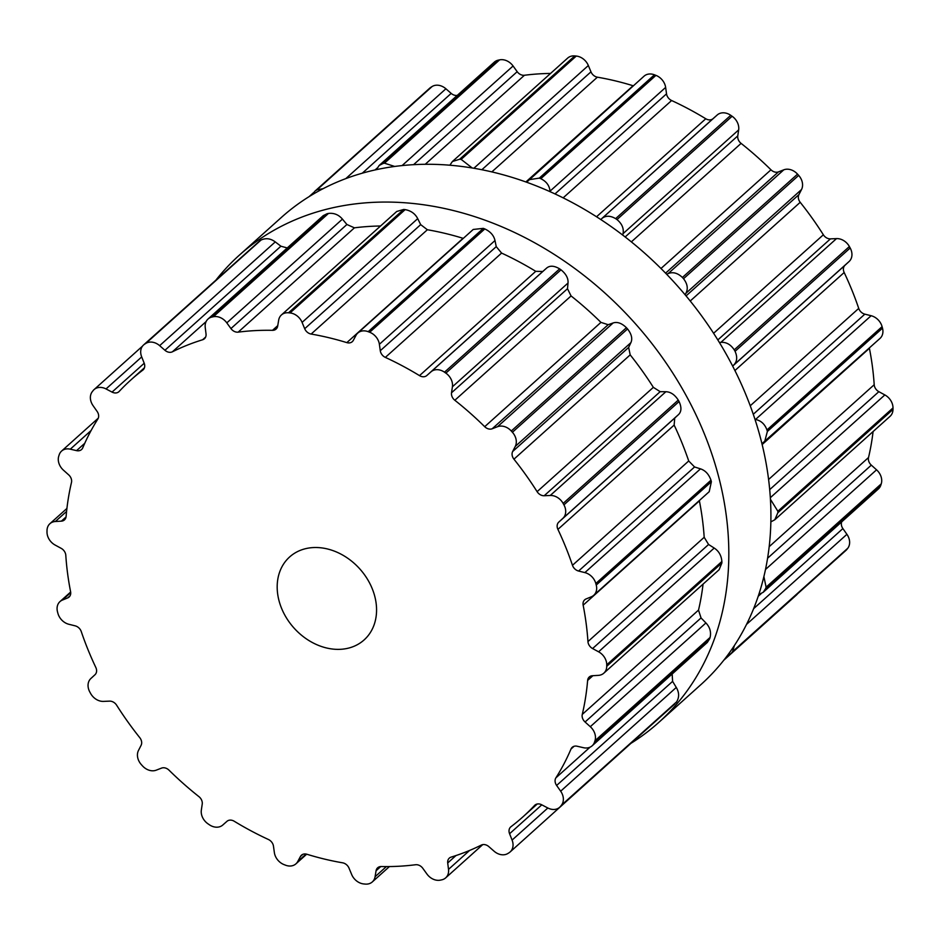 <?xml version="1.0" encoding="UTF-8"?>
<svg xmlns="http://www.w3.org/2000/svg" width="940" height="940" viewBox="0 0 940 940"><rect width="100%" height="100%" fill="white"/><g stroke="black" fill="none" stroke-linecap="round" stroke-linejoin="round"><path stroke-width="1.41" d="M411.356 203.31A313.948 249.077 48.1 0 1 695.788 414.423A313.948 249.077 48.1 0 1 658.635 722.555A313.948 249.077 48.1 0 1 630.916 743.352A313.948 249.077 48.1 0 0 658.635 722.555L700.723 684.778A313.948 249.077 48.1 0 0 737.888 376.646A313.948 249.077 48.1 0 0 453.456 165.534A313.948 249.077 48.1 0 1 737.888 376.646A313.948 249.077 48.1 0 1 700.723 684.778L658.635 722.555A313.948 249.077 48.1 0 0 695.788 414.423A313.948 249.077 48.1 0 0 411.356 203.31A313.948 249.077 48.1 0 0 239.277 255.222A313.948 249.077 48.1 0 1 411.356 203.31M216.177 279.803A313.948 249.077 48.1 0 1 239.277 255.222L281.365 217.446A313.948 249.077 48.1 0 1 453.456 165.534A313.948 249.077 48.1 0 0 281.365 217.446L239.277 255.222A313.948 249.077 48.1 0 0 216.177 279.803M57.704 612.598A313.948 249.077 48.1 0 1 57.505 611.834A13.007 10.316 48.1 0 1 59.972 601.6A13.007 10.316 48.1 0 1 62.393 600.084L67.68 597.922A7.438 5.898 -131.9 0 0 69.067 597.053A7.438 5.898 -131.9 0 0 70.594 591.695A293.503 232.85 48.1 0 1 67.586 573.423A293.503 232.85 48.1 0 1 65.8 555.27A7.438 5.898 -131.9 0 0 61.147 548.326L55.154 545.071A13.007 10.316 48.1 0 1 47 532.063A313.948 249.077 48.1 0 1 47 531.312A313.948 249.077 48.1 0 1 47.012 530.571A13.007 10.316 48.1 0 1 49.914 523.697A13.007 10.316 48.1 0 1 55.343 521.512L61.37 521.148A7.438 5.898 -131.9 0 0 64.472 519.902A7.438 5.898 -131.9 0 0 66.106 516.448A293.503 232.85 48.1 0 1 68.185 499.222A293.503 232.85 48.1 0 1 71.475 482.467A7.438 5.898 -131.9 0 0 68.679 474.865L63.45 470.176A13.007 10.316 48.1 0 1 58.762 456.135A313.948 249.077 48.1 0 1 58.973 455.465A313.948 249.077 48.1 0 1 59.197 454.807A13.007 10.316 48.1 0 1 61.594 451.071A13.007 10.316 48.1 0 1 70.288 449.179L76.575 450.636A7.438 5.898 -131.9 0 0 81.533 449.555A7.438 5.898 -131.9 0 0 82.755 447.839A293.503 232.85 48.1 0 1 89.746 433.058A293.503 232.85 48.1 0 1 97.842 419.04A7.438 5.898 -131.9 0 0 97.114 411.426L93.084 405.68A13.007 10.316 48.1 0 1 92.237 391.733A313.948 249.077 48.1 0 1 92.649 391.204A313.948 249.077 48.1 0 1 93.06 390.676A13.007 10.316 48.1 0 1 94.059 389.606A13.007 10.316 48.1 0 1 106.02 388.937L112.048 392.098A7.438 5.898 -131.9 0 0 118.887 391.721A7.438 5.898 -131.9 0 0 119.18 391.428A293.503 232.85 48.1 0 1 130.519 380.289A293.503 232.85 48.1 0 1 130.848 379.983A293.503 232.85 48.1 0 1 142.763 370.16A7.438 5.898 -131.9 0 0 143.068 369.913A7.438 5.898 -131.9 0 0 144.173 363.134L141.658 356.801A13.007 10.316 48.1 0 1 143.597 344.945A13.007 10.316 48.1 0 1 144.737 344.087A313.948 249.077 48.1 0 1 145.3 343.735A313.948 249.077 48.1 0 1 145.876 343.382A13.007 10.316 48.1 0 1 159.647 345.662L164.935 350.279A7.438 5.898 -131.9 0 0 172.42 351.795A293.503 232.85 48.1 0 1 187.189 345.191A293.503 232.85 48.1 0 1 202.605 339.763A7.438 5.898 -131.9 0 0 204.427 338.753A7.438 5.898 -131.9 0 0 206.025 333.9L205.237 327.496A13.007 10.316 48.1 0 1 208.046 319.012A13.007 10.316 48.1 0 1 211.982 317.038A313.948 249.077 48.1 0 1 212.663 316.886A313.948 249.077 48.1 0 1 213.345 316.745A13.007 10.316 48.1 0 1 226.81 322.866L230.934 328.565A7.438 5.898 -131.9 0 0 238.184 332.137A293.503 232.85 48.1 0 1 255.175 330.61A293.503 232.85 48.1 0 1 272.506 330.328A7.438 5.898 -131.9 0 0 276.101 329.071A7.438 5.898 -131.9 0 0 277.676 326.11L278.675 320.14A13.007 10.316 48.1 0 1 281.436 314.947A13.007 10.316 48.1 0 1 288.533 312.785A313.948 249.077 48.1 0 1 289.273 312.856A313.948 249.077 48.1 0 1 290.014 312.938A13.007 10.316 48.1 0 1 302.093 322.397L304.701 328.718A7.438 5.898 -131.9 0 0 311.128 334.053A293.503 232.85 48.1 0 1 328.977 337.73A293.503 232.85 48.1 0 1 346.825 342.618A7.438 5.898 -131.9 0 0 352.288 341.666A7.438 5.898 -131.9 0 0 353.311 340.374L356.013 335.333A13.007 10.316 48.1 0 1 357.788 333.054A13.007 10.316 48.1 0 1 368.186 331.679A313.948 249.077 48.1 0 1 368.927 331.961A313.948 249.077 48.1 0 1 369.679 332.255A13.007 10.316 48.1 0 1 379.384 344.298L380.277 350.714A7.438 5.898 -131.9 0 0 385.353 357.4A293.503 232.85 48.1 0 1 402.602 365.965A293.503 232.85 48.1 0 1 419.51 375.624A7.438 5.898 -131.9 0 0 426.795 375.542L430.99 371.84A13.007 10.316 48.1 0 1 444.503 372.181A313.948 249.077 48.1 0 1 445.184 372.663A313.948 249.077 48.1 0 1 445.865 373.133A13.007 10.316 48.1 0 1 452.41 386.775L451.517 392.779A7.438 5.898 -131.9 0 0 454.831 400.264A293.503 232.85 48.1 0 1 470.106 413.048A293.503 232.85 48.1 0 1 484.699 426.69A7.438 5.898 -131.9 0 0 492.196 428.769L497.53 426.701A13.007 10.316 48.1 0 1 511.289 431.014A313.948 249.077 48.1 0 1 511.853 431.648A313.948 249.077 48.1 0 1 512.406 432.271A13.007 10.316 48.1 0 1 515.273 446.406L512.664 451.505A7.438 5.898 -131.9 0 0 513.945 459.178A293.503 232.85 48.1 0 1 525.989 475.135A293.503 232.85 48.1 0 1 537.104 491.667A7.438 5.898 -131.9 0 0 544.189 495.744L550.253 495.474A13.007 10.316 48.1 0 1 563.13 503.417A313.948 249.077 48.1 0 1 563.53 504.146A313.948 249.077 48.1 0 1 563.929 504.862A13.007 10.316 48.1 0 1 562.872 518.351L558.748 522.147A7.438 5.898 -131.9 0 0 557.913 529.385A293.503 232.85 48.1 0 1 565.751 547.221A293.503 232.85 48.1 0 1 572.472 565.293A7.438 5.898 -131.9 0 0 578.582 571.038L584.868 572.601A13.007 10.316 48.1 0 1 595.831 583.505A313.948 249.077 48.1 0 1 596.03 584.28A313.948 249.077 48.1 0 1 596.242 585.044A13.007 10.316 48.1 0 1 593.763 595.279A13.007 10.316 48.1 0 1 591.342 596.794L586.055 598.956A7.438 5.898 -131.9 0 0 584.68 599.826A7.438 5.898 -131.9 0 0 583.153 605.184A293.503 232.85 48.1 0 1 586.149 623.455A293.503 232.85 48.1 0 1 587.947 641.597A7.438 5.898 -131.9 0 0 592.588 648.553L598.592 651.808A13.007 10.316 48.1 0 1 606.746 664.815A313.948 249.077 48.1 0 1 606.735 665.567A313.948 249.077 48.1 0 1 606.735 666.307A13.007 10.316 48.1 0 1 603.821 673.181A13.007 10.316 48.1 0 1 598.404 675.366L592.365 675.731A7.438 5.898 -131.9 0 0 589.274 676.976A7.438 5.898 -131.9 0 0 587.629 680.431A293.503 232.85 48.1 0 1 585.549 697.656A293.503 232.85 48.1 0 1 582.271 714.412A7.438 5.898 -131.9 0 0 585.068 722.002L590.297 726.702A13.007 10.316 48.1 0 1 594.985 740.743A313.948 249.077 48.1 0 1 594.762 741.413A313.948 249.077 48.1 0 1 594.55 742.071A13.007 10.316 48.1 0 1 592.141 745.808A13.007 10.316 48.1 0 1 583.458 747.7L577.172 746.243A7.438 5.898 -131.9 0 0 572.202 747.323A7.438 5.898 -131.9 0 0 570.991 749.039A293.503 232.85 48.1 0 1 564 763.82A293.503 232.85 48.1 0 1 555.904 777.838A7.438 5.898 -131.9 0 0 556.621 785.452L560.663 791.198A13.007 10.316 48.1 0 1 561.497 805.134A313.948 249.077 48.1 0 1 561.086 805.674A313.948 249.077 48.1 0 1 560.675 806.203A13.007 10.316 48.1 0 1 559.676 807.272A13.007 10.316 48.1 0 1 547.726 807.942L541.698 804.781A7.438 5.898 -131.9 0 0 534.86 805.157A7.438 5.898 -131.9 0 0 534.566 805.451A293.503 232.85 48.1 0 1 523.228 816.59A293.503 232.85 48.1 0 1 522.899 816.884A293.503 232.85 48.1 0 1 510.972 826.718A7.438 5.898 -131.9 0 0 510.679 826.965A7.438 5.898 -131.9 0 0 509.574 833.745L512.089 840.078A13.007 10.316 48.1 0 1 510.15 851.934A13.007 10.316 48.1 0 1 509.01 852.792A313.948 249.077 48.1 0 1 508.446 853.144A313.948 249.077 48.1 0 1 507.87 853.497A13.007 10.316 48.1 0 1 494.099 851.217L488.812 846.599A7.438 5.898 -131.9 0 0 481.315 845.084A293.503 232.85 48.1 0 1 466.557 851.687A293.503 232.85 48.1 0 1 451.141 857.104A7.438 5.898 -131.9 0 0 449.32 858.126A7.438 5.898 -131.9 0 0 447.71 862.967L448.509 869.383A13.007 10.316 48.1 0 1 445.689 877.854A13.007 10.316 48.1 0 1 441.765 879.84A313.948 249.077 48.1 0 1 441.083 879.981A313.948 249.077 48.1 0 1 440.39 880.134A13.007 10.316 48.1 0 1 426.924 874.012L422.812 868.313A7.438 5.898 -131.9 0 0 415.562 864.741A293.503 232.85 48.1 0 1 398.56 866.269A293.503 232.85 48.1 0 1 381.229 866.539A7.438 5.898 -131.9 0 0 377.645 867.796A7.438 5.898 -131.9 0 0 376.071 870.769L375.072 876.738A13.007 10.316 48.1 0 1 372.311 881.932A13.007 10.316 48.1 0 1 365.214 884.082A313.948 249.077 48.1 0 1 364.473 884.011A313.948 249.077 48.1 0 1 363.721 883.941A13.007 10.316 48.1 0 1 351.654 874.482L349.034 868.161A7.438 5.898 -131.9 0 0 342.618 862.814A293.503 232.85 48.1 0 1 324.758 859.148A293.503 232.85 48.1 0 1 306.922 854.26A7.438 5.898 -131.9 0 0 301.458 855.2A7.438 5.898 -131.9 0 0 300.436 856.505L297.733 861.545A13.007 10.316 48.1 0 1 295.947 863.825A13.007 10.316 48.1 0 1 285.549 865.2A313.948 249.077 48.1 0 1 284.808 864.906A313.948 249.077 48.1 0 1 284.068 864.624A13.007 10.316 48.1 0 1 274.363 852.58L273.47 846.164A7.438 5.898 -131.9 0 0 268.394 839.479A293.503 232.85 48.1 0 1 251.133 830.901A293.503 232.85 48.1 0 1 234.225 821.243A7.438 5.898 -131.9 0 0 226.951 821.337L222.757 825.038A13.007 10.316 48.1 0 1 209.244 824.686A313.948 249.077 48.1 0 1 208.562 824.216A313.948 249.077 48.1 0 1 207.881 823.745A13.007 10.316 48.1 0 1 201.336 810.104L202.229 804.1A7.438 5.898 -131.9 0 0 198.904 796.615A293.503 232.85 48.1 0 1 183.641 783.831A293.503 232.85 48.1 0 1 169.036 770.189A7.438 5.898 -131.9 0 0 161.551 768.109L156.204 770.177A13.007 10.316 48.1 0 1 142.457 765.853A313.948 249.077 48.1 0 1 141.893 765.231A313.948 249.077 48.1 0 1 141.329 764.608A13.007 10.316 48.1 0 1 138.474 750.473L141.082 745.361A7.438 5.898 -131.9 0 0 139.79 737.689A293.503 232.85 48.1 0 1 127.758 721.744A293.503 232.85 48.1 0 1 116.642 705.212A7.438 5.898 -131.9 0 0 109.545 701.134L103.494 701.393A13.007 10.316 48.1 0 1 90.616 693.462A313.948 249.077 48.1 0 1 90.217 692.733A313.948 249.077 48.1 0 1 89.817 692.005A13.007 10.316 48.1 0 1 90.875 678.516L94.987 674.732A7.438 5.898 -131.9 0 0 95.833 667.494A293.503 232.85 48.1 0 1 87.996 649.658A293.503 232.85 48.1 0 1 81.275 631.586A7.438 5.898 -131.9 0 0 75.153 625.84L68.867 624.277A13.007 10.316 48.1 0 1 57.916 613.362A313.948 249.077 48.1 0 1 57.704 612.598M333.547 649.152A55.742 44.227 -131.9 0 0 364.109 639.928A55.742 44.227 -131.9 0 0 359.785 568.9A55.742 44.227 -131.9 0 0 289.637 556.95A55.742 44.227 -131.9 0 0 283.046 611.658A55.742 44.227 -131.9 0 0 333.547 649.152M143.597 344.945L259.863 240.769A313.948 249.077 -131.9 0 1 260.439 240.417A313.948 249.077 -131.9 0 1 261.003 240.064C265.797 237.808 270.544 238.419 275.267 241.909L280.907 246.209L287.24 247.949M208.046 319.012L323.243 215.648L327.108 213.721A313.948 249.077 -131.9 0 1 327.802 213.568A313.948 249.077 -131.9 0 1 328.483 213.427C334.017 212.816 338.67 214.72 342.43 219.114L346.907 224.496L354.427 227.833A293.503 232.85 -131.9 0 1 371.418 226.305A293.503 232.85 -131.9 0 1 380.547 226M281.436 314.947L396.727 211.476L403.671 209.467A313.948 249.077 -131.9 0 1 404.412 209.538A313.948 249.077 -131.9 0 1 405.152 209.62C410.991 210.701 415.174 213.709 417.713 218.644L420.685 224.637L427.371 229.748A293.503 232.85 -131.9 0 1 445.219 233.425A293.503 232.85 -131.9 0 1 463.056 238.314L463.291 238.372M357.788 333.054L473.231 229.454L483.325 228.361A313.948 249.077 -131.9 0 1 484.065 228.643A313.948 249.077 -131.9 0 1 484.805 228.937C490.469 231.616 493.864 235.493 494.992 240.546L496.25 246.633L501.596 253.083A293.503 232.85 -131.9 0 1 518.845 261.661A293.503 232.85 -131.9 0 1 535.753 271.319L542.779 271.472L546.61 268.088C549.853 265.362 554.189 265.632 559.641 268.863A313.948 249.077 -131.9 0 1 560.322 269.345A313.948 249.077 -131.9 0 1 560.992 269.815C566.033 273.892 568.383 278.287 568.03 283.022L567.49 288.709L571.073 295.947A293.503 232.85 -131.9 0 1 586.337 308.731A293.503 232.85 -131.9 0 1 600.942 322.385L608.168 324.7L613.15 322.949C617.322 321.598 621.751 323.184 626.416 327.707A313.948 249.077 -131.9 0 1 626.98 328.33A313.948 249.077 -131.9 0 1 627.544 328.953C631.551 334.076 632.667 338.647 630.893 342.654L628.637 347.436L630.188 354.873A293.503 232.85 -131.9 0 1 642.232 370.83A293.503 232.85 -131.9 0 1 653.347 387.351L660.174 391.674L665.873 391.721C670.608 391.874 674.744 394.659 678.257 400.099A313.948 249.077 -131.9 0 1 678.668 400.828A313.948 249.077 -131.9 0 1 679.068 401.545C681.712 407.302 681.524 411.661 678.492 414.611L674.732 418.065L674.144 425.08A293.503 232.85 -131.9 0 1 681.982 442.905A293.503 232.85 -131.9 0 1 688.715 460.976L694.566 466.969L700.488 468.849C705.388 470.494 708.877 474.277 710.969 480.199A313.948 249.077 -131.9 0 1 711.169 480.963A313.948 249.077 -131.9 0 1 711.38 481.727L709.218 491.679L593.763 595.279M626.404 747.394L510.15 851.934M560.675 806.203L674.826 703.954L559.676 807.272M675.813 702.885A313.948 249.077 -131.9 0 0 676.224 702.356A313.948 249.077 -131.9 0 0 676.636 701.827C679.373 697.292 679.256 692.498 676.283 687.445L672.605 681.371L672.135 673.522M594.55 742.071L709.677 638.754L707.338 642.431L592.141 745.808M709.677 638.754A313.948 249.077 -131.9 0 0 709.9 638.096A313.948 249.077 -131.9 0 0 710.111 637.426C711.298 631.974 709.9 627.156 705.917 622.95L701.04 617.933L698.514 610.107A293.503 232.85 -131.9 0 0 701.792 593.351A293.503 232.85 -131.9 0 0 703.061 584.128M606.735 666.307L721.861 562.99L719.124 569.711L603.821 673.181M721.861 562.99A313.948 249.077 -131.9 0 0 721.873 562.249A313.948 249.077 -131.9 0 0 721.873 561.497C721.403 555.575 718.853 551.098 714.212 548.055L708.572 544.483L704.189 537.292A293.503 232.85 -131.9 0 0 702.391 519.139A293.503 232.85 -131.9 0 0 699.395 500.879L699.337 500.55M312.444 194.604L314.712 191.384L429.85 88.066A13.007 10.316 48.1 0 1 430.99 87.209A313.948 249.077 48.1 0 1 431.554 86.856A313.948 249.077 48.1 0 1 432.13 86.504A13.007 10.316 48.1 0 1 445.901 88.783L451.188 93.401A7.438 5.898 -131.9 0 0 457.275 95.375M376.447 169.647L379.114 165.511L494.311 62.146A13.007 10.316 48.1 0 1 498.235 60.16A313.948 249.077 48.1 0 1 498.917 60.019A313.948 249.077 48.1 0 1 499.61 59.866A13.007 10.316 48.1 0 1 513.076 65.988L517.188 71.687A7.438 5.898 -131.9 0 0 524.438 75.259A293.503 232.85 48.1 0 1 541.44 73.731A293.503 232.85 48.1 0 1 550.57 73.438M449.861 165.217L452.387 161.527L567.689 58.069A13.007 10.316 48.1 0 1 574.787 55.918A313.948 249.077 48.1 0 1 575.527 55.989A313.948 249.077 48.1 0 1 576.279 56.059A13.007 10.316 48.1 0 1 588.346 65.518L590.966 71.84A7.438 5.898 -131.9 0 0 597.382 77.186A293.503 232.85 48.1 0 1 615.242 80.852A293.503 232.85 48.1 0 1 633.078 85.74A7.438 5.898 -131.9 0 0 633.313 85.81M526.635 182.231L644.053 76.175A13.007 10.316 48.1 0 1 654.452 74.8A313.948 249.077 48.1 0 1 655.192 75.094A313.948 249.077 48.1 0 1 655.932 75.376A13.007 10.316 48.1 0 1 665.638 87.42L666.53 93.835A7.438 5.898 -131.9 0 0 671.607 100.521A293.503 232.85 48.1 0 1 688.867 109.099A293.503 232.85 48.1 0 1 705.775 118.757A7.438 5.898 -131.9 0 0 713.049 118.663L717.243 114.962A13.007 10.316 48.1 0 1 730.756 115.315A313.948 249.077 48.1 0 1 731.438 115.785A313.948 249.077 48.1 0 1 732.119 116.255A13.007 10.316 48.1 0 1 738.664 129.896L737.771 135.9A7.438 5.898 -131.9 0 0 741.096 143.385A293.503 232.85 48.1 0 1 756.359 156.169A293.503 232.85 48.1 0 1 770.965 169.811A7.438 5.898 -131.9 0 0 778.449 171.891L783.795 169.823A13.007 10.316 48.1 0 1 797.543 174.147A313.948 249.077 48.1 0 1 798.107 174.77A313.948 249.077 48.1 0 1 798.671 175.392A13.007 10.316 48.1 0 1 801.526 189.528L798.918 194.639A7.438 5.898 -131.9 0 0 800.21 202.312A293.503 232.85 48.1 0 1 812.242 218.256A293.503 232.85 48.1 0 1 823.358 234.788A7.438 5.898 -131.9 0 0 830.455 238.866L836.506 238.607A13.007 10.316 48.1 0 1 849.384 246.538A313.948 249.077 48.1 0 1 849.784 247.267A313.948 249.077 48.1 0 1 850.183 247.996A13.007 10.316 48.1 0 1 849.125 261.485L845.013 265.268A7.438 5.898 -131.9 0 0 844.167 272.506A293.503 232.85 48.1 0 1 852.004 290.343A293.503 232.85 48.1 0 1 858.725 308.414A7.438 5.898 -131.9 0 0 864.847 314.16L871.133 315.723A13.007 10.316 48.1 0 1 882.084 326.638A313.948 249.077 48.1 0 1 882.296 327.402A313.948 249.077 48.1 0 1 882.495 328.166A13.007 10.316 48.1 0 1 880.028 338.4L761.941 443.692M869.347 347.988A7.438 5.898 -131.9 0 0 869.406 348.305A293.503 232.85 48.1 0 1 872.414 366.577A293.503 232.85 48.1 0 1 874.2 384.73A7.438 5.898 -131.9 0 0 878.853 391.674L884.846 394.929A13.007 10.316 48.1 0 1 893 407.937A313.948 249.077 48.1 0 1 893 408.689A313.948 249.077 48.1 0 1 892.988 409.429A13.007 10.316 48.1 0 1 890.086 416.303L774.783 519.773L770.859 521.888M873.084 431.554A293.503 232.85 48.1 0 1 871.815 440.778A293.503 232.85 48.1 0 1 868.525 457.533A7.438 5.898 -131.9 0 0 871.321 465.136L876.55 469.824A13.007 10.316 48.1 0 1 881.238 483.865A313.948 249.077 48.1 0 1 881.027 484.535A313.948 249.077 48.1 0 1 880.803 485.193A13.007 10.316 48.1 0 1 878.407 488.929L763.209 592.294L758.803 594.503M841.711 521.853A7.438 5.898 -131.9 0 0 842.886 528.574L846.917 534.32A13.007 10.316 48.1 0 1 847.763 548.267A313.948 249.077 48.1 0 1 847.351 548.796A313.948 249.077 48.1 0 1 846.94 549.324A13.007 10.316 48.1 0 1 845.941 550.394L730.791 653.723L727.325 655.638M797.508 593.857A13.007 10.316 48.1 0 1 796.403 595.055L723.823 660.197M314.712 191.384L430.99 87.209M323.09 188.682L316.991 189.821A313.948 249.077 -131.9 0 0 316.428 190.174A313.948 249.077 -131.9 0 0 315.852 190.526M379.114 165.511L383.097 163.478L498.235 60.16M394.73 166.462L384.472 163.184A313.948 249.077 -131.9 0 0 383.79 163.337A313.948 249.077 -131.9 0 0 383.097 163.478M452.387 161.527L459.66 159.236L574.787 55.918M472.233 167.99L461.14 159.377A313.948 249.077 -131.9 0 0 460.4 159.307A313.948 249.077 -131.9 0 0 459.66 159.236M528.609 179.775L539.313 178.118L654.452 74.8M550.053 191.678L550.018 191.172C549.477 185.591 546.399 181.432 540.794 178.694A313.948 249.077 -131.9 0 0 540.053 178.412A313.948 249.077 -131.9 0 0 539.313 178.118M713.049 118.663L601.624 218.714C605.454 215.471 610.119 215.436 615.63 218.632L730.756 115.315M734.375 645.557L732.624 651.584A313.948 249.077 -131.9 0 1 732.213 652.113A313.948 249.077 -131.9 0 1 731.802 652.642L730.791 653.723M622.762 235.118L623.044 233.649C623.984 228.397 621.963 223.697 616.981 219.572A313.948 249.077 -131.9 0 0 616.311 219.102A313.948 249.077 -131.9 0 0 615.63 218.632M666.625 274.233L668.175 273.575C672.934 271.695 677.681 272.988 682.405 277.464L797.543 174.147M763.891 576.596L766.1 587.183A313.948 249.077 -131.9 0 1 765.889 587.853A313.948 249.077 -131.9 0 1 765.665 588.511L763.209 592.294M685.096 294.761L685.906 293.28C688.28 288.745 687.481 283.88 683.533 278.71A313.948 249.077 -131.9 0 0 682.969 278.087A313.948 249.077 -131.9 0 0 682.405 277.464M719.394 342.489L720.886 342.36C726.221 341.972 730.674 344.475 734.246 349.856L849.384 246.538M770.436 499.305L777.862 511.254A313.948 249.077 -131.9 0 1 777.862 512.006A313.948 249.077 -131.9 0 1 777.85 512.746L774.783 519.773M732.624 366.036L733.505 365.237C737.136 361.759 737.641 357.118 735.057 351.313A313.948 249.077 -131.9 0 0 734.657 350.585A313.948 249.077 -131.9 0 0 734.246 349.856M754.996 419.381L755.513 419.475C761 420.591 764.808 424.081 766.958 429.956L882.084 326.638M766.958 429.956A313.948 249.077 -131.9 0 1 767.158 430.72A313.948 249.077 -131.9 0 1 767.369 431.484L764.573 442M62.393 600.084L70.712 592.623M67.68 597.922L70.077 595.772M55.343 521.512L66.587 511.419M61.37 521.148L66.047 516.953M70.288 449.179L91.121 430.485M76.575 450.636L84.741 443.304M106.02 388.937L141.705 356.918M112.048 392.098L144.22 363.24M142.763 370.16L143.35 369.632M144.737 344.087L259.863 240.769M145.876 343.382L261.003 240.064M159.647 345.662L275.267 241.909M297.733 861.545L306.088 854.049M164.935 350.279L280.907 246.209M300.436 856.505L302.856 854.331M172.42 351.795L206.142 321.539M202.605 339.763L205.625 337.049M211.982 317.038L327.108 213.721M213.345 316.745L328.483 213.427M226.81 322.866L342.43 219.114M375.072 876.738L386.375 866.586M230.934 328.565L346.907 224.496M376.071 870.769L380.771 866.551M238.184 332.137L354.427 227.833M272.506 330.328L277.758 325.628M288.533 312.785L403.671 209.467M290.014 312.938L405.152 209.62M302.093 322.397L417.713 218.644M448.509 869.383L469.624 850.43M304.701 328.718L420.685 224.637M447.71 862.967L455.971 855.553M311.128 334.053L427.371 229.748M346.825 342.618L463.056 238.314M368.186 331.679L483.325 228.361M369.679 332.255L484.805 228.937M379.384 344.298L494.992 240.546M512.089 840.078L547.832 808M380.277 350.714L496.25 246.633M509.574 833.745L541.793 804.828M385.353 357.4L501.596 253.083M419.51 375.624L535.753 271.319M534.566 805.451L535.177 804.899M426.795 375.542L542.779 271.472M430.99 371.84L546.61 268.088M444.503 372.181L559.641 268.863M445.865 373.133L560.992 269.815M561.497 805.134L676.636 701.827M452.41 386.775L568.03 283.022M560.663 791.198L676.283 687.445M451.517 392.779L567.49 288.709M556.621 785.452L672.605 681.371M454.831 400.264L571.073 295.947M555.904 777.838L590.085 747.159M484.699 426.69L600.942 322.385M570.991 749.039L574.046 746.301M492.196 428.769L608.168 324.7M497.53 426.701L613.15 322.949M511.289 431.014L626.416 327.707M512.406 432.271L627.544 328.953M594.985 740.743L710.111 637.426M515.273 446.406L630.893 342.654M590.297 726.702L705.917 622.95M512.664 451.505L628.637 347.436M585.068 722.002L701.04 617.933M513.945 459.178L630.188 354.873M582.271 714.412L698.514 610.107M537.104 491.667L653.347 387.351M587.629 680.431L592.905 675.695M544.189 495.744L660.174 391.674M550.253 495.474L665.873 391.721M563.13 503.417L678.257 400.099M563.929 504.862L679.068 401.545M606.746 664.815L721.873 561.497M562.872 518.351L678.492 414.611M598.592 651.808L714.212 548.055M558.748 522.147L674.732 418.065M592.588 648.553L708.572 544.483M557.913 529.385L674.144 425.08M587.947 641.597L704.189 537.292M572.472 565.293L688.715 460.976M583.153 605.184L699.395 500.879M578.582 571.038L694.566 466.969M584.868 572.601L700.488 468.849M595.831 583.505L710.969 480.199M596.242 585.044L711.38 481.727M316.991 189.821L432.13 86.504M345.791 178.624L445.901 88.783M362.264 173.207L451.188 93.401M375.06 169.952L377.093 168.131M384.472 163.184L499.61 59.866M402.085 165.581L513.076 65.988M413.565 164.676L517.188 71.687M425.221 164.3L524.438 75.259M461.14 159.377L576.279 56.059M473.866 168.26L588.346 65.518M481.856 169.741L590.966 71.84M491.832 171.903L597.382 77.186M525.86 181.961L633.078 85.74M540.794 178.694L655.932 75.376M550.018 191.172L665.638 87.42M554.988 193.922L666.53 93.835M563.142 197.858L671.607 100.521M596.536 216.776L705.775 118.757M601.624 218.714L717.243 114.962M731.802 652.642L846.94 549.324M616.981 219.572L732.119 116.255M732.624 651.584L847.763 548.267M623.044 233.649L738.664 129.896M746.536 624.395L846.917 534.32M625.159 236.962L737.771 135.9M753.633 608.662L842.886 528.574M631.339 241.874L741.096 143.385M758.216 596.289L761.059 593.728M660.985 268.499L770.965 169.811M665.591 273.164L778.449 171.891M668.175 273.575L783.795 169.823M765.665 588.511L880.803 485.193M683.533 278.71L798.671 175.392M766.1 587.183L881.238 483.865M685.906 293.28L801.526 189.528M765.501 569.476L876.55 469.824M686.059 295.912L798.918 194.639M767.592 558.219L871.321 465.136M690.23 301L800.21 202.312M769.178 546.681L868.525 457.533M713.601 333.277L823.358 234.788M717.819 339.939L830.455 238.866M720.886 342.36L836.506 238.607M777.85 512.746L892.988 409.429M735.057 351.313L850.183 247.996M777.862 511.254L893 407.937M733.505 365.237L849.125 261.485M770.33 497.695L884.846 394.929M732.659 366.095L845.013 265.268M769.695 489.623L878.853 391.674M734.916 370.548L844.167 272.506M768.591 479.494L874.2 384.73M750.238 405.774L858.725 308.414M762.152 444.549L869.406 348.305M753.281 414.27L864.847 314.16M755.513 419.475L871.133 315.723M767.369 431.484L882.495 328.166M70.653 592.012L59.972 601.6M66.916 508.446L49.914 523.697M98.289 418.147L61.594 451.071M142.492 346.143L94.059 389.606M144.431 367.787L130.848 379.983M306.687 854.19L295.947 863.825M389.43 866.562L372.311 881.932M482.725 844.625L445.689 877.854M537.269 803.994L522.899 816.884M313.596 192.606L309.084 196.648"/></g></svg>
